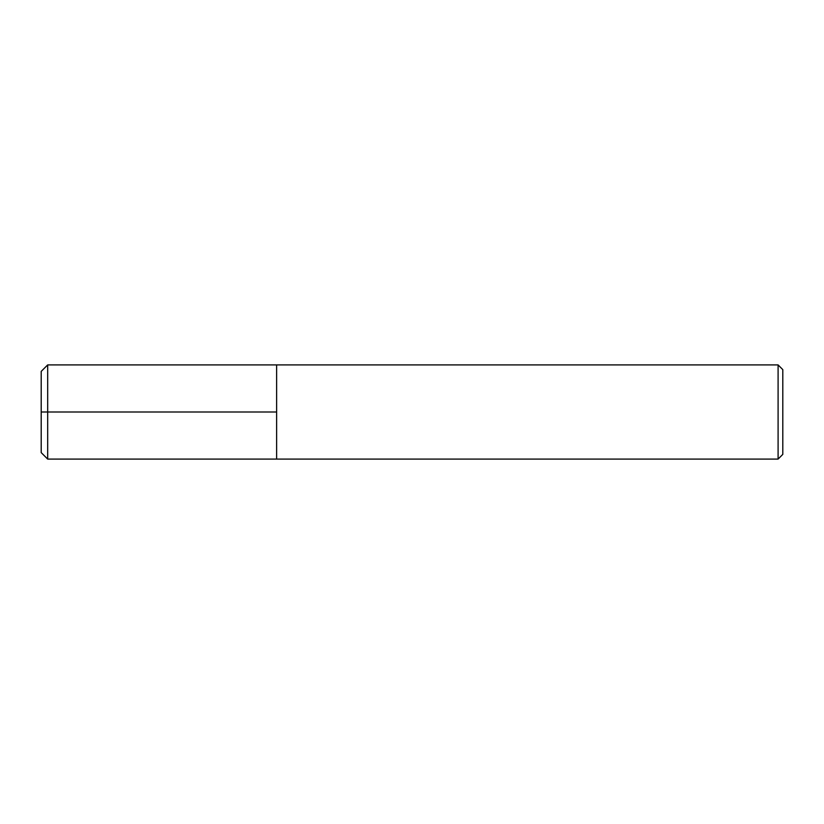 <?xml version="1.0" encoding="UTF-8"?>
<svg xmlns="http://www.w3.org/2000/svg" width="824" height="824" viewBox="0 0 824 824"><rect width="100%" height="100%" fill="white"/><g stroke="black" fill="none" stroke-linecap="round" stroke-linejoin="round"><path stroke-width="1.24" d="M782.8 454.374L782.8 369.626L778.093 364.919L778.093 459.081L782.8 454.374M778.093 459.081L47.679 459.081L47.679 364.919L276.627 364.919L276.627 459.081L276.627 364.919L778.093 364.919M47.679 459.081L41.2 452.613L41.2 371.387L47.679 364.919M276.627 412L41.2 412"/></g></svg>
